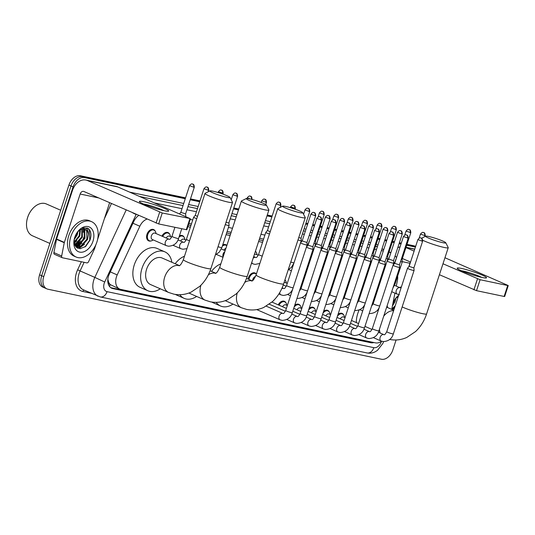 <?xml version="1.0" encoding="UTF-8"?>
<svg xmlns="http://www.w3.org/2000/svg" width="535" height="535" viewBox="0 0 535 535"><rect width="100%" height="100%" fill="white"/><g stroke="black" fill="none" stroke-linecap="round" stroke-linejoin="round"><path stroke-width="0.8" d="M161.924 236.136A6.173 4.213 -66.4 0 1 168.064 232.585A6.173 4.213 -66.4 0 1 169.709 234.283M179.426 235.861A6.173 4.213 -66.4 0 1 182.495 235.614A6.173 4.213 -66.4 0 1 184.14 237.313M222.727 244.95A6.173 4.213 -66.4 0 1 225.797 244.702A6.173 4.213 -66.4 0 1 226.853 245.491M255.422 251.249A6.173 4.213 -66.4 0 1 256.305 252.46M151.037 240.924A6.173 4.213 -66.4 0 1 148.676 240.87A6.173 4.213 -66.4 0 1 146.985 234.337A6.173 4.213 -66.4 0 1 153.632 229.555A6.173 4.213 -66.4 0 1 155.27 231.254M248.14 279.103A6.173 4.213 -66.4 0 1 248.461 277.785A6.173 4.213 -66.4 0 1 255.108 273.004A6.173 4.213 -66.4 0 1 256.379 274.067M284.968 279.778A6.173 4.213 -66.4 0 1 285.616 280.761M278.274 304.856A6.173 4.213 -66.4 0 1 284.413 301.305A6.173 4.213 -66.4 0 1 286.058 303.004M294.731 305.284A6.173 4.213 -66.4 0 1 298.844 304.341A6.173 4.213 -66.4 0 1 300.489 306.033M309.163 308.314A6.173 4.213 -66.4 0 1 313.283 307.371A6.173 4.213 -66.4 0 1 314.921 309.063M323.595 311.343A6.173 4.213 -66.4 0 1 327.714 310.4A6.173 4.213 -66.4 0 1 329.353 312.092M338.026 314.373A6.173 4.213 -66.4 0 1 342.146 313.43A6.173 4.213 -66.4 0 1 343.791 315.128M146.958 219.109A11.576 7.898 113.6 0 0 139.842 226.245L117.205 274.91A11.576 7.898 113.6 0 0 116.469 276.789A11.576 7.898 113.6 0 0 119.639 289.034A11.576 7.898 113.6 0 0 120.703 289.375L375.49 342.868A11.576 7.898 113.6 0 0 381.569 341.203M107.856 279.21L108.572 281.905A3.859 2.635 113.6 0 0 110.243 284.633A11.576 8.386 101.9 0 1 109.508 286.472M110.243 284.633L110.377 284.66A11.576 7.898 -66.4 0 1 108.572 281.905M263.08 240.676L259.147 239.854M230.652 233.869L226.626 233.026M190.915 225.529L188.387 224.994M110.377 284.66L119.639 289.034M262.538 242.335L258.606 241.512M230.11 235.527L226.078 234.684M190.373 227.188L187.845 226.653M396.295 286.125L397.431 280.32A11.576 7.898 113.6 0 0 397.625 276.093M391.74 309.39L394.93 293.106M138.699 215.491A11.576 7.898 113.6 0 0 133.743 221.523L109.294 274.101A11.576 7.898 113.6 0 0 108.558 275.973A11.576 7.898 113.6 0 0 111.728 288.225A11.576 7.898 113.6 0 0 112.791 288.566L370.715 342.714A11.576 7.898 113.6 0 0 373.891 342.534M83.393 228.987A15.435 10.526 -66.4 0 1 83.279 232.33A15.435 10.526 -66.4 0 0 83.393 228.987M80.136 244.869A15.435 10.526 -66.4 0 1 78.177 246.789A15.435 10.526 -66.4 0 0 80.136 244.869M77.883 247.03A15.435 10.526 -66.4 0 1 76.92 247.732A15.435 10.526 -66.4 0 0 77.883 247.03M396.087 339.992L392.837 349.937A11.576 7.898 -66.4 0 1 381.442 359.239L47.969 289.228A11.576 7.898 -66.4 0 1 46.906 288.893A11.576 7.898 -66.4 0 1 43.73 276.642L73.068 186.875A11.576 7.898 -66.4 0 1 84.463 177.573L185.264 198.732M190.206 199.769L199.702 201.762M233.507 208.864L238.483 209.907M266.985 215.886L271.867 216.916M305.672 224.011L307.565 224.406M312.507 225.449L314.399 225.844M320.104 227.041L321.996 227.442M326.938 228.478L328.831 228.873M334.535 230.07L336.435 230.471M341.37 231.508L343.269 231.902M348.974 233.099L350.866 233.501M355.808 234.537L357.701 234.932M363.405 236.129L365.298 236.53M370.24 237.567L372.133 237.961M377.837 239.158L379.73 239.56M384.672 240.596L386.564 240.997M392.269 242.195L394.168 242.589M399.103 243.626L401.003 244.027M406.7 245.224L415.434 247.056M45.903 288.325A11.576 7.898 -66.4 0 1 44.833 287.984L42.767 287.081A11.576 7.898 -66.4 0 1 39.597 274.829L68.935 185.063L71.001 185.973A11.576 7.898 -66.4 0 1 82.397 176.664L185.411 198.291L82.397 176.664A11.576 7.898 -66.4 0 0 71.001 185.973L41.663 275.739L71.001 185.973L73.068 186.875M44.833 287.984A11.576 7.898 -66.4 0 1 41.663 275.739A11.576 7.898 -66.4 0 0 44.833 287.984L46.906 288.893M190.353 199.328L199.843 201.321L190.353 199.328M233.648 208.423L238.63 209.466L233.648 208.423M267.125 215.451L272.007 216.474L267.125 215.451M305.813 223.57L307.712 223.971L305.813 223.57M312.647 225.008L314.547 225.402L312.647 225.008M320.251 226.599L322.144 227L320.251 226.599M327.086 228.037L328.978 228.432L327.086 228.037M334.683 229.629L336.575 230.03L334.683 229.629M341.517 231.066L343.41 231.461L341.517 231.066M349.114 232.658L351.007 233.059L349.114 232.658M355.949 234.096L357.841 234.49L355.949 234.096M363.546 235.688L365.445 236.089L363.546 235.688M370.38 237.125L372.28 237.52L370.38 237.125M377.984 238.724L379.877 239.118L377.984 238.724M384.819 240.155L386.711 240.556L384.819 240.155M392.416 241.753L394.308 242.148L392.416 241.753M399.25 243.184L401.143 243.585L399.25 243.184M406.847 244.783L415.575 246.615L406.847 244.783M80.337 240.837A15.435 10.526 -66.4 0 1 76.485 245.558A15.435 10.526 -66.4 0 0 80.337 240.837M76.03 245.946A15.435 10.526 -66.4 0 1 75.689 246.22A15.435 10.526 -66.4 0 0 76.03 245.946M263.594 239.118L259.662 238.289M231.16 232.31L227.134 231.461M191.43 223.964L188.902 223.436M370.728 341.865A11.576 7.898 -66.4 0 1 368.642 341.805L110.738 287.663L112.791 288.566M76.532 247.424A15.435 10.526 113.6 0 0 77.234 246.902M77.408 246.762A15.435 10.526 113.6 0 0 79.16 245.144M80.564 243.485A15.435 10.526 113.6 0 0 83.935 237.005M79.855 241.419A18.524 12.633 -66.4 0 1 78.377 243.606A18.524 12.633 -66.4 0 0 79.855 241.419M68.935 185.063A11.576 7.898 -66.4 0 1 80.33 175.761L185.551 197.85M190.493 198.886L199.99 200.879M233.795 207.981L238.77 209.024M267.273 215.01L272.154 216.033M305.96 223.128L307.852 223.53M312.794 224.566L314.687 224.961M320.391 226.158L322.291 226.559M327.226 227.596L329.119 227.99M334.823 229.187L336.722 229.589M341.658 230.625L343.557 231.02M349.261 232.217L351.154 232.618M356.096 233.655L357.989 234.049M363.693 235.246L365.586 235.647M370.528 236.684L372.42 237.085M378.125 238.282L380.017 238.677M384.959 239.713L386.852 240.115M392.556 241.312L394.455 241.706M399.391 242.743L401.29 243.144M406.995 244.341L413.802 245.772A11.576 7.898 -66.4 0 1 414.866 246.107L415.635 246.448M164.372 210.77A15.435 1.592 -161.9 0 1 149.392 206.336A15.435 1.592 -161.9 0 1 139.501 201.795A15.435 1.592 -161.9 0 1 143.688 201.715A15.435 1.592 -161.9 0 1 161.088 207.058A15.435 1.592 -161.9 0 1 168.378 211.238A15.435 1.592 -161.9 0 1 164.372 210.77M163.877 210.67A12.352 1.271 18.1 0 0 145.199 204.31A12.352 1.271 18.1 0 0 143.474 203.995M95.919 244.609L94.568 248.748A1.933 1.317 113.6 0 1 94.441 249.063L88.589 261.648A1.933 1.317 113.6 0 1 86.81 262.886L62.455 257.776A1.933 1.317 113.6 0 1 62.274 257.716L54.516 254.319A1.933 1.317 -66.4 0 1 53.908 252.6L56.503 239.326A1.933 1.317 -66.4 0 1 56.59 239.005L72.399 190.634A15.435 11.175 101.9 0 1 85.914 180.054A15.435 11.175 101.9 0 1 87.513 180.569L162.252 212.99L158.674 223.938L83.935 191.517A3.859 2.795 -78.1 0 0 83.534 191.39A3.859 2.795 -78.1 0 0 80.156 194.031L64.347 242.402A1.933 1.317 113.6 0 0 64.26 242.723L61.665 255.998A1.933 1.317 113.6 0 0 62.274 257.716M85.914 180.054L116.135 186.401A15.435 11.175 101.9 0 1 117.733 186.916L189.878 218.494L162.252 212.99M190.406 218.822L186.829 229.769L158.674 223.938M109.601 202.752L97.591 239.493M49.862 243.418L32.421 235.781A17.367 11.844 -66.4 0 1 26.75 221.189L26.797 220.901A16.598 11.315 -66.4 0 1 27.666 217.297A16.598 11.315 -66.4 0 1 31.598 209.921L31.779 209.7A17.367 11.844 -66.4 0 1 46.351 203.962L60.702 210.248M26.75 221.189A17.367 11.844 -66.4 0 1 27.659 217.411A17.367 11.844 -66.4 0 1 31.779 209.7M76.639 244.421A17.367 11.844 -66.4 0 1 75.435 245.659M96.882 242.081A19.3 13.161 -66.4 0 1 76.117 257.021A19.3 13.161 -66.4 0 1 70.834 236.61A19.3 13.161 -66.4 0 1 91.599 221.664A19.3 13.161 -66.4 0 1 96.882 242.081M76.117 257.021L74.051 256.118A19.3 13.161 -66.4 0 1 68.761 235.701A19.3 13.161 -66.4 0 1 89.532 220.761L91.599 221.664M74.151 239.693L75.408 246.127L80.036 248.762L85.754 246.381L89.94 240.275C91.632 235.226 91.171 231.394 88.556 228.773L87.379 228.071L82.417 228.137C86.349 227.248 88.322 229.281 88.342 234.243A9.65 6.58 -66.4 0 0 85.145 229.375A9.65 6.58 -66.4 0 0 80.036 229.923L77.501 232.016M74.739 237.426A13.509 9.215 -66.4 0 1 77.943 231.428A13.509 9.215 -66.4 0 1 90.201 227.469A13.509 9.215 -66.4 0 1 92.976 241.258A13.509 9.215 -66.4 0 1 80.752 252.252A13.509 9.215 -66.4 0 1 74.031 240.369A13.509 9.215 -66.4 0 1 74.739 237.426M75.121 245.652L78.036 245.083L84.309 238.055L84.062 229.662L83.52 228.993M75.261 245.893L78.685 245.364L84.951 238.342L84.711 229.943L83.908 229.027M74.539 244.274L75.455 243.953L81.721 236.925L81.848 229.174M74.679 244.682L76.097 244.234L82.37 237.206L82.29 229.074M74.118 242.161L79.133 235.795L79.869 230.017M74.191 242.776L79.782 236.075L80.404 229.722M74.459 238.363L76.552 234.658L77.167 232.484M74.144 239.727L77.194 234.945L77.996 231.488M75.435 246.174L76.451 246.635L81.273 246.501L87.539 239.473L88.342 234.243M76.13 246.481L80.624 246.214L86.891 239.185L86.65 230.792L84.985 229.308M75.275 245.919L76.451 246.635M74.258 243.151L76.793 240.797M74.98 245.371L79.381 241.927M76.117 247.03L76.866 246.796M77.06 246.722L81.962 243.064M77.97 248.327L79.962 247.718L84.55 244.194M74.867 245.13L76.966 243.806M75.95 246.849L76.518 246.662M76.612 246.628L79.554 244.936M77.662 248.18L82.136 246.067M84.971 247.003L89.76 240.121L89.372 229.869L87.238 228.01M227.067 197.388A10.613 1.097 18.1 0 0 230.023 197.448A10.613 1.097 18.1 0 0 223.51 194.345A10.613 1.097 18.1 0 0 212.843 191.162A10.613 1.097 18.1 0 0 209.954 190.888A10.613 1.097 18.1 0 0 215.445 193.844A10.613 1.097 18.1 0 0 227.067 197.388M230.023 197.448L232.491 202.25A14.472 1.491 -161.9 0 1 232.518 202.417A14.472 1.491 -161.9 0 1 228.458 202.17A14.472 1.491 -161.9 0 1 213.258 197.582A14.472 1.491 -161.9 0 1 205.005 193.429A14.472 1.491 -161.9 0 1 205.126 193.302L209.954 190.888M179.439 265.601L162.158 258.037A14.472 9.871 113.6 0 0 146.59 269.245A14.472 9.871 113.6 0 0 150.556 284.553L168.652 292.478L173.882 294.15C179.773 295.32 185.505 294.651 191.062 292.15L199.802 286.299C204.892 281.51 208.59 275.612 210.884 268.61L232.518 202.417M160.253 288.8A21.226 14.478 -66.4 0 1 147.847 290.739A21.226 14.478 -66.4 0 1 142.029 268.289A21.226 14.478 -66.4 0 1 164.874 251.851A21.226 14.478 -66.4 0 1 171.862 262.284M147.847 290.739L140.09 287.342A21.226 14.478 -66.4 0 1 134.272 264.892A21.226 14.478 -66.4 0 1 157.116 248.454L164.874 251.851M263.434 205.025A10.613 1.097 18.1 0 0 266.397 205.086A10.613 1.097 18.1 0 0 259.876 201.983A10.613 1.097 18.1 0 0 249.216 198.799A10.613 1.097 18.1 0 0 246.327 198.525A10.613 1.097 18.1 0 0 251.811 201.481A10.613 1.097 18.1 0 0 263.434 205.025M266.397 205.086L268.864 209.887A14.472 1.491 -161.9 0 1 268.891 210.054A14.472 1.491 -161.9 0 1 264.832 209.807A14.472 1.491 -161.9 0 1 249.631 205.219A14.472 1.491 -161.9 0 1 241.379 201.06A14.472 1.491 -161.9 0 1 241.499 200.939L246.327 198.525M196.626 296.437A21.226 14.478 -66.4 0 1 184.214 298.376A21.226 14.478 -66.4 0 1 179.82 294.718M184.214 298.376L176.456 294.979A21.226 14.478 -66.4 0 1 175.366 294.424M175.186 263.735A21.226 14.478 -66.4 0 1 184.481 256.218M299.807 212.656A10.613 1.097 18.1 0 0 302.763 212.716A10.613 1.097 18.1 0 0 296.243 209.62A10.613 1.097 18.1 0 0 285.583 206.43A10.613 1.097 18.1 0 0 282.694 206.156A10.613 1.097 18.1 0 0 288.184 209.118A10.613 1.097 18.1 0 0 299.807 212.656M302.763 212.716L305.231 217.518A14.472 1.491 -161.9 0 1 305.258 217.691A14.472 1.491 -161.9 0 1 301.198 217.437A14.472 1.491 -161.9 0 1 285.998 212.856A14.472 1.491 -161.9 0 1 277.745 208.697A14.472 1.491 -161.9 0 1 277.866 208.576L282.694 206.156M232.992 304.074A21.226 14.478 -66.4 0 1 220.58 306.013A21.226 14.478 -66.4 0 1 216.187 302.355M220.58 306.013L212.823 302.616A21.226 14.478 -66.4 0 1 211.74 302.054M211.552 271.372A21.226 14.478 -66.4 0 1 220.855 263.849M442.779 242.676A10.613 1.097 18.1 0 0 445.742 242.736A10.613 1.097 18.1 0 0 439.222 239.633A10.613 1.097 18.1 0 0 428.562 236.45A10.613 1.097 18.1 0 0 425.673 236.176A10.613 1.097 18.1 0 0 431.163 239.132A10.613 1.097 18.1 0 0 442.779 242.676M445.742 242.736L448.21 247.538A14.472 1.491 -161.9 0 1 448.236 247.705A14.472 1.491 -161.9 0 1 444.177 247.458A14.472 1.491 -161.9 0 1 422.764 240.248M356.317 322.585A21.226 14.478 -66.4 0 1 357.748 313.577A21.226 14.478 -66.4 0 1 359.152 310.019M373.437 302.91A14.472 9.871 113.6 0 0 372.554 303.131M374.747 296.41A21.226 14.478 -66.4 0 1 375.59 296.316M387.166 305.599A21.226 14.478 -66.4 0 1 387.581 307.572M359.299 296.49A21.226 14.478 -66.4 0 1 360.363 295.721M316.84 218.38C319.208 215.431 319.769 217.07 319.743 216.702A2.508 1.819 -78.1 0 1 319.997 216.789A2.508 1.819 101.9 0 1 320.906 219.892L316.84 218.38L308.086 245.164L306.461 247.036A3.471 0.361 18.1 0 0 306.455 247.05A3.471 0.361 18.1 0 0 307.411 247.638A3.471 0.361 18.1 0 0 312.079 249.149A3.471 0.361 18.1 0 0 313.055 249.21A3.471 0.361 18.1 0 0 313.055 249.196L292.317 312.667C290.953 317.462 287.589 320.037 282.219 320.385L280.066 319.803A3.471 2.367 -66.4 0 1 279.109 316.132A3.471 2.367 -66.4 0 1 282.38 313.316A3.471 2.367 -66.4 0 1 282.848 313.436L283.022 313.49C283.557 313.838 284.453 312.848 285.71 310.507A3.471 0.361 18.1 0 0 287.696 311.504A3.471 0.361 18.1 0 0 291.341 312.607A3.471 0.361 18.1 0 0 291.481 312.634A3.471 0.361 18.1 0 0 292.317 312.667M308.086 245.164L312.855 246.709L313.055 249.196M322.518 248.186L320.893 250.066A3.471 0.361 18.1 0 0 320.886 250.086A3.471 0.361 18.1 0 0 321.843 250.668A3.471 0.361 18.1 0 0 326.517 252.179A3.471 0.361 18.1 0 0 327.487 252.239A3.471 0.361 18.1 0 0 327.494 252.226L327.286 249.738L322.525 248.18M345.704 224.439C348.078 221.497 348.639 223.128 348.606 222.761A2.508 1.819 -78.1 0 1 348.867 222.848A2.508 1.819 101.9 0 1 349.77 225.957L345.704 224.439L336.95 251.223L335.325 253.102A3.471 0.361 18.1 0 0 335.318 253.115A3.471 0.361 18.1 0 0 336.274 253.697A3.471 0.361 18.1 0 0 340.949 255.208A3.471 0.361 18.1 0 0 341.925 255.269A3.471 0.361 18.1 0 0 341.925 255.255L321.181 318.726C319.823 323.521 316.452 326.096 311.089 326.45L308.929 325.862A3.471 2.367 -66.4 0 1 307.979 322.19A3.471 2.367 -66.4 0 1 311.25 319.375A3.471 2.367 -66.4 0 1 311.718 319.502L311.892 319.549C312.42 319.897 313.316 318.907 314.58 316.566A3.471 0.361 18.1 0 0 316.56 317.569A3.471 0.361 18.1 0 0 320.211 318.666A3.471 0.361 18.1 0 0 320.351 318.693A3.471 0.361 18.1 0 0 321.181 318.726M336.95 251.223L341.725 252.767M355.38 258.238A3.471 0.361 18.1 0 0 356.357 258.298A3.471 0.361 18.1 0 0 356.357 258.285L356.156 255.804L351.388 254.252L349.763 256.131A3.471 0.361 18.1 0 0 349.75 256.145A3.471 0.361 18.1 0 0 350.713 256.726A3.471 0.361 18.1 0 0 355.38 258.238M282.56 306.736A3.471 2.367 -66.4 0 1 285.917 304.917L287.335 305.538M279.036 305.191A5.791 3.946 -66.4 0 1 284.774 301.887A5.791 3.946 -66.4 0 1 286.646 304.509L286.8 305.304M369.812 261.274A3.471 0.361 18.1 0 0 370.788 261.334A3.471 0.361 18.1 0 0 370.788 261.314L370.588 258.833L365.82 257.281L364.195 259.161A3.471 0.361 18.1 0 0 364.188 259.174A3.471 0.361 18.1 0 0 365.144 259.763A3.471 0.361 18.1 0 0 369.812 261.274M365.826 257.275L374.574 230.498L379.342 232.056L370.588 258.84M296.992 309.765A3.471 2.367 -66.4 0 1 300.349 307.946L301.773 308.568M294.123 307.137A5.791 3.946 -66.4 0 1 299.212 304.917A5.791 3.946 -66.4 0 1 301.078 307.538L301.232 308.334M389.005 233.527C391.379 230.585 391.934 232.223 391.908 231.856A2.508 1.819 -78.1 0 1 392.168 231.936A2.508 1.819 101.9 0 1 393.071 235.046L389.005 233.527L380.251 260.311L378.626 262.19A3.471 0.361 18.1 0 0 378.619 262.203A3.471 0.361 18.1 0 0 379.576 262.792A3.471 0.361 18.1 0 0 384.25 264.303A3.471 0.361 18.1 0 0 385.22 264.364A3.471 0.361 18.1 0 0 385.227 264.343L364.482 327.815C363.118 332.609 359.754 335.184 354.384 335.539L352.231 334.957A3.471 2.367 -66.4 0 1 351.281 331.279A3.471 2.367 -66.4 0 1 354.544 328.463A3.471 2.367 -66.4 0 1 355.019 328.59L355.186 328.637C355.721 328.992 356.618 327.995 357.882 325.661A3.471 0.361 18.1 0 0 359.861 326.658A3.471 0.361 18.1 0 0 363.506 327.754A3.471 0.361 18.1 0 0 363.653 327.788A3.471 0.361 18.1 0 0 364.482 327.815M380.251 260.311L385.019 261.862M311.423 312.794A3.471 2.367 -66.4 0 1 314.781 310.975L316.205 311.597M308.555 310.166A5.791 3.946 -66.4 0 1 313.644 307.946A5.791 3.946 -66.4 0 1 315.51 310.567L315.67 311.363M398.682 267.333A3.471 0.361 18.1 0 0 399.658 267.393A3.471 0.361 18.1 0 0 399.658 267.373L399.458 264.892L394.683 263.34L393.058 265.22A3.471 0.361 18.1 0 0 393.051 265.233A3.471 0.361 18.1 0 0 394.007 265.821A3.471 0.361 18.1 0 0 398.682 267.333M394.69 263.334L403.437 236.557L408.212 238.115L399.451 264.905M325.855 315.824A3.471 2.367 -66.4 0 1 329.219 314.005L330.637 314.627M322.993 313.196A5.791 3.946 -66.4 0 1 328.075 310.975A5.791 3.946 -66.4 0 1 329.941 313.597L330.102 314.393M417.875 239.586C420.242 236.644 420.804 238.282 420.771 237.914A2.508 1.819 -78.1 0 1 421.032 237.995A2.508 1.819 101.9 0 1 421.934 241.104L417.875 239.586L409.121 266.376L407.496 268.249A3.471 0.361 18.1 0 0 407.483 268.262A3.471 0.361 18.1 0 0 408.446 268.851A3.471 0.361 18.1 0 0 413.114 270.362A3.471 0.361 18.1 0 0 414.09 270.422A3.471 0.361 18.1 0 0 414.09 270.402L393.345 333.88C391.988 338.668 388.624 341.243 383.254 341.597L381.094 341.016A3.471 2.367 -66.4 0 1 380.144 337.338A3.471 2.367 -66.4 0 1 383.414 334.522A3.471 2.367 -66.4 0 1 383.883 334.649L384.056 334.696C384.591 335.05 385.488 334.054 386.745 331.72A3.471 0.361 18.1 0 0 388.724 332.716A3.471 0.361 18.1 0 0 392.376 333.82A3.471 0.361 18.1 0 0 392.516 333.847A3.471 0.361 18.1 0 0 393.345 333.88M409.121 266.376L413.889 267.921L414.09 270.402M340.287 318.853A3.471 2.367 -66.4 0 1 343.651 317.034L345.068 317.656M337.424 316.225A5.791 3.946 -66.4 0 1 342.507 314.012A5.791 3.946 -66.4 0 1 344.38 316.626L344.533 317.422M252.64 280.534A3.471 2.367 -66.4 0 1 252.868 279.303A3.471 2.367 -66.4 0 1 255.476 276.528M310.922 214.14C313.289 211.198 313.851 212.836 313.824 212.469A2.508 1.819 -78.1 0 1 314.078 212.549A2.508 1.819 101.9 0 1 314.988 215.659L310.922 214.14L302.168 240.924L300.543 242.803A3.471 0.361 18.1 0 0 300.536 242.816A3.471 0.361 18.1 0 0 301.493 243.405A3.471 0.361 18.1 0 0 305.044 244.635A3.471 0.361 18.1 0 0 307.137 244.976A3.471 0.361 18.1 0 0 307.137 244.956L285.71 310.507M248.915 279.444A5.791 3.946 -66.4 0 1 249.236 278.073A5.791 3.946 -66.4 0 1 255.469 273.586A5.791 3.946 -66.4 0 1 256.339 274.194M302.168 240.924L306.936 242.475L307.137 244.956M299.353 291.134L301.004 288.579L314.968 245.846A3.471 0.361 18.1 0 0 314.968 245.846A3.471 0.361 18.1 0 0 315.924 246.434A3.471 0.361 18.1 0 0 319.475 247.665A3.471 0.361 18.1 0 0 321.568 248.006A3.471 0.361 18.1 0 0 321.575 247.993L300.148 313.537A3.471 0.361 18.1 0 0 302.128 314.533A3.471 0.361 18.1 0 0 305.773 315.637A3.471 0.361 18.1 0 0 305.92 315.663A3.471 0.361 18.1 0 0 306.749 315.697L327.487 252.239M316.606 243.947L321.368 245.505L321.575 247.993M329.406 248.862A3.471 0.361 18.1 0 0 329.399 248.875A3.471 0.361 18.1 0 0 330.356 249.464A3.471 0.361 18.1 0 0 333.907 250.694A3.471 0.361 18.1 0 0 336.007 251.035A3.471 0.361 18.1 0 0 336.007 251.022L335.806 248.534L331.038 246.976L329.406 248.862L315.436 291.608A3.471 0.361 18.1 0 0 316.392 292.19A3.471 0.361 18.1 0 0 321.207 293.735A3.471 0.361 18.1 0 0 322.03 293.782M284.011 282.687A3.471 2.367 -66.4 0 1 285.476 282.674L287.255 283.45M284.901 279.979A5.791 3.946 -66.4 0 1 286.198 282.266L286.359 283.062M354.223 223.235C356.591 220.286 357.153 221.925 357.119 221.557A2.508 1.819 -78.1 0 1 357.38 221.644A2.508 1.819 101.9 0 1 358.283 224.747L354.223 223.235L345.47 250.019L343.844 251.891A3.471 0.361 18.1 0 0 343.831 251.905A3.471 0.361 18.1 0 0 344.787 252.493A3.471 0.361 18.1 0 0 348.345 253.724A3.471 0.361 18.1 0 0 350.438 254.065A3.471 0.361 18.1 0 0 350.438 254.051L329.012 319.596A3.471 0.361 18.1 0 0 330.991 320.599A3.471 0.361 18.1 0 0 334.642 321.695A3.471 0.361 18.1 0 0 334.783 321.729A3.471 0.361 18.1 0 0 335.612 321.756L356.357 258.298M345.47 250.019L350.238 251.564M342.654 300.222L344.299 297.667L358.269 254.934A3.471 0.361 18.1 0 0 358.269 254.934A3.471 0.361 18.1 0 0 359.226 255.523A3.471 0.361 18.1 0 0 362.777 256.753A3.471 0.361 18.1 0 0 364.87 257.094A3.471 0.361 18.1 0 0 364.87 257.081L364.669 254.593L359.901 253.048L358.276 254.921L358.985 252.747A3.471 0.361 18.1 0 0 358.992 252.734L358.784 250.253L357.989 250.199M359.908 253.035L368.655 226.265L373.423 227.823L364.669 254.607M383.087 229.294C385.461 226.352 386.016 227.984 385.989 227.616A2.508 1.819 -78.1 0 1 386.25 227.703A2.508 1.819 101.9 0 1 387.153 230.806L383.087 229.294L374.333 256.078L372.708 257.95A3.471 0.361 18.1 0 0 372.701 257.97A3.471 0.361 18.1 0 0 373.657 258.552A3.471 0.361 18.1 0 0 377.208 259.789A3.471 0.361 18.1 0 0 379.302 260.124A3.471 0.361 18.1 0 0 379.308 260.11L378.633 262.183M374.333 256.078L379.101 257.623L379.308 260.11M397.518 232.324C399.892 229.381 400.454 231.013 400.421 230.645A2.508 1.819 -78.1 0 1 400.682 230.732A2.508 1.819 101.9 0 1 401.584 233.842L397.518 232.324L388.764 259.107L387.139 260.986A3.471 0.361 18.1 0 0 387.133 261A3.471 0.361 18.1 0 0 388.089 261.582A3.471 0.361 18.1 0 0 391.64 262.819A3.471 0.361 18.1 0 0 393.74 263.153A3.471 0.361 18.1 0 0 393.74 263.14L372.313 328.691A3.471 0.361 18.1 0 0 374.293 329.687A3.471 0.361 18.1 0 0 377.937 330.784A3.471 0.361 18.1 0 0 378.084 330.817A3.471 0.361 18.1 0 0 378.914 330.851L399.658 267.393M388.764 259.107L393.539 260.652L393.74 263.14M166.311 245.639L152.348 239.526A3.471 2.367 -66.4 0 1 151.398 235.855A3.471 2.367 -66.4 0 1 155.13 233.16L169.093 239.272A3.471 2.367 -66.4 0 0 168.625 239.145A3.471 2.367 -66.4 0 0 165.355 241.967A3.471 2.367 -66.4 0 0 166.311 245.639L168.465 246.22C173.835 245.866 177.199 243.298 178.563 238.503L181.739 228.779M153.231 239.914L152.542 240.335A5.791 3.946 -66.4 0 1 149.352 240.743A5.791 3.946 -66.4 0 1 147.76 234.618A5.791 3.946 -66.4 0 1 153.993 230.137A5.791 3.946 -66.4 0 1 155.859 232.752L156.019 233.548M189.537 185.665C191.904 182.723 192.466 184.361 192.439 183.993A2.508 1.819 -78.1 0 1 192.694 184.073A2.508 1.819 101.9 0 1 193.603 187.183L189.537 185.665L180.817 212.341L185.591 213.886L185.792 216.374A3.471 0.361 18.1 0 0 185.792 216.374A3.471 0.361 18.1 0 1 185.016 216.367M203.969 188.695C206.343 185.752 206.898 187.39 206.871 187.023A2.508 1.819 -78.1 0 1 207.132 187.103A2.508 1.819 101.9 0 1 208.035 190.213L203.969 188.695L195.248 215.371L193.63 217.25A3.471 0.361 18.1 0 0 193.616 217.263A3.471 0.361 18.1 0 0 194.573 217.845A3.471 0.361 18.1 0 0 196.76 218.661M195.248 215.371L197.502 216.381M166.204 238.008A3.471 2.367 -66.4 0 1 169.568 236.189L171.655 237.105M162.687 236.47A5.791 3.946 -66.4 0 1 168.425 233.166A5.791 3.946 -66.4 0 1 170.29 235.788L170.451 236.577M180.643 241.038A3.471 2.367 -66.4 0 1 184 239.225L186.093 240.135M179.038 237.052A5.791 3.946 -66.4 0 1 182.856 236.196A5.791 3.946 -66.4 0 1 184.729 238.817L184.883 239.606M226.017 222.319L228.886 222.981L229.087 225.462A3.471 0.361 18.1 0 0 229.087 225.462A3.471 0.361 18.1 0 1 225.268 224.606M223.938 250.133A3.471 2.367 -66.4 0 1 225.937 248.293M222.333 246.14A5.791 3.946 -66.4 0 1 226.158 245.284A5.791 3.946 -66.4 0 1 226.793 245.672M276.134 203.848C278.508 200.899 279.069 202.538 279.036 202.17A2.508 1.819 -78.1 0 1 279.297 202.257A2.508 1.819 101.9 0 1 280.2 205.36L276.134 203.848L267.42 230.525L265.795 232.397A3.471 0.361 18.1 0 0 265.788 232.411A3.471 0.361 18.1 0 0 266.744 232.999A3.471 0.361 18.1 0 0 269.479 233.989M267.42 230.525L270.228 231.708M254.346 254.56A3.471 2.367 -66.4 0 1 256.165 254.372L258.258 255.289M255.342 251.51A5.791 3.946 -66.4 0 1 256.894 253.964L257.047 254.76M298.737 237.654L301.051 238.142L309.772 211.465C309.511 207.526 308.04 208.657 308.354 208.369L307.899 208.229A2.508 1.819 -78.1 0 1 308.16 208.316A2.508 1.819 101.9 0 1 309.07 211.425L309.772 211.465M297.988 239.941A3.471 0.361 18.1 0 0 301.252 240.63A3.471 0.361 18.1 0 0 301.258 240.616L301.058 238.135M307.772 245.525L309.083 241.499A3.471 0.361 18.1 0 0 309.083 241.499A3.471 0.361 18.1 0 0 309.23 241.673M314.687 241.104L315.489 241.158L315.69 243.646A3.471 0.361 18.1 0 0 315.69 243.646A3.471 0.361 18.1 0 1 313.938 243.412M323.835 244.154L323.528 244.515A3.471 0.361 18.1 0 0 323.514 244.528A3.471 0.361 18.1 0 0 323.662 244.702M329.125 244.141L329.921 244.187L330.122 246.675A3.471 0.361 18.1 0 1 330.122 246.688A3.471 0.361 18.1 0 1 328.37 246.441M338.274 247.183L337.959 247.551A3.471 0.361 18.1 0 0 337.953 247.565A3.471 0.361 18.1 0 0 338.093 247.732M343.557 247.17L344.353 247.217M342.801 249.477A3.471 0.361 18.1 0 0 344.553 249.718A3.471 0.361 18.1 0 0 344.553 249.705L343.844 251.891M351.067 254.613L352.384 250.594A3.471 0.361 18.1 0 0 352.384 250.594A3.471 0.361 18.1 0 0 352.525 250.761M357.233 252.507A3.471 0.361 18.1 0 0 358.985 252.747M365.499 257.649L366.816 253.623A3.471 0.361 18.1 0 0 366.816 253.623A3.471 0.361 18.1 0 0 366.963 253.791M372.42 253.229L373.223 253.282L373.423 255.763A3.471 0.361 18.1 0 1 373.423 255.784A3.471 0.361 18.1 0 1 371.671 255.536M381.569 256.278L381.261 256.639A3.471 0.361 18.1 0 0 381.248 256.653A3.471 0.361 18.1 0 0 381.395 256.82M386.858 256.258L387.654 256.312M386.103 258.565A3.471 0.361 18.1 0 0 387.855 258.813A3.471 0.361 18.1 0 0 387.855 258.793L387.146 260.98M394.369 263.708L395.686 259.682A3.471 0.361 18.1 0 0 395.686 259.682A3.471 0.361 18.1 0 0 395.826 259.849M401.29 259.288L402.086 259.341L402.287 261.822A3.471 0.361 18.1 0 1 402.287 261.842A3.471 0.361 18.1 0 1 400.534 261.595M410.439 262.337L410.124 262.698A3.471 0.361 18.1 0 0 410.118 262.712A3.471 0.361 18.1 0 0 410.258 262.879M482.216 277.498A15.435 1.592 -161.9 0 1 467.236 273.064A15.435 1.592 -161.9 0 1 457.345 268.523A15.435 1.592 -161.9 0 1 461.524 268.443A15.435 1.592 -161.9 0 1 478.932 273.786A15.435 1.592 -161.9 0 1 486.215 277.959A15.435 1.592 -161.9 0 1 482.216 277.498M481.714 277.397A12.352 1.271 18.1 0 0 463.042 271.038A12.352 1.271 18.1 0 0 461.31 270.723M397.772 247.705A15.435 11.175 101.9 0 1 400.08 246.842M405.945 247.551L414.103 251.122M442.987 263.768L480.096 279.718L476.518 290.665L439.409 274.716M507.708 285.516L508.25 285.55L504.672 296.497L504.13 296.464L507.708 285.516L480.096 279.718M508.25 285.55L444.953 257.743M504.13 296.464L476.518 290.665M410.526 262.07L402.367 258.499M395.345 298.744L397.88 296.651A9.65 6.58 -66.4 0 1 398.281 296.437M392.984 303.037A13.509 9.215 -66.4 0 1 395.786 298.155A13.509 9.215 -66.4 0 1 398.628 295.353M397.813 297.855L397.712 296.744M392.683 304.589L395.011 299.212M392.402 306.02L395.037 301.673L395.84 298.216M391.961 308.889L395.225 305.786M392.035 309.504L394.663 307.498M399.451 287.502A19.3 13.161 -66.4 0 1 401.377 286.947M392.376 309.671L394.636 307.525M110.317 271.9L117.205 274.91M132.954 223.229L139.842 226.245M136.164 214.381A7.717 5.263 113.6 0 0 136.111 214.508L104.72 282.005A7.717 5.263 113.6 0 0 104.225 283.256A7.717 5.263 113.6 0 0 107.053 291.649L373.831 347.656A7.717 5.263 113.6 0 0 381.428 341.45A7.717 5.263 113.6 0 0 381.488 341.263M98.072 296.229A15.435 10.526 -66.4 0 1 93.846 279.899A15.435 10.526 -66.4 0 1 94.829 277.397L80.09 270.944A15.435 10.526 113.6 0 0 79.106 273.445A15.435 10.526 113.6 0 0 83.333 289.776L100.292 296.938A7.717 5.591 -78.1 0 0 107.053 291.649M91.284 293.254L82.865 291.488A1.933 1.398 101.9 0 1 84.202 290.151M82.865 291.488A17.367 11.844 -66.4 0 1 76.512 272.609A17.367 11.844 -66.4 0 1 77.622 269.794L81.36 261.742M129.637 192.125L183.712 203.474M188.654 204.517L198.151 206.51M231.956 213.605L236.931 214.649M265.434 220.634L270.315 221.657M304.121 228.753L306.013 229.154M310.955 230.19L312.848 230.585M318.552 231.782L320.452 232.183M325.387 233.22L327.286 233.614M332.984 234.818L334.883 235.213M339.819 236.249L341.718 236.651M347.422 237.848L349.315 238.242M354.257 239.279L356.149 239.68M361.854 240.877L363.746 241.272M368.689 242.308L370.581 242.709M376.212 244.141A17.367 11.844 -66.4 0 1 377.884 245.224M84.463 177.573L80.33 175.761M43.73 276.642L39.597 274.829M104.72 282.005L94.829 277.397L126.173 210.008M111.434 203.554L104.392 218.695M84.102 262.317L80.09 270.944L77.622 269.794M389.005 252.179L389.747 252.333L389.052 252.032M383.722 249.698L381.95 248.922M377.335 246.896L375.563 246.12M390.771 252.968A7.717 5.591 -78.1 0 0 389.747 252.333A15.435 10.526 -66.4 0 1 390.871 252.667L389.106 251.885M377.382 246.749L376.433 246.334A15.435 10.526 113.6 0 0 375.59 246.026M154.227 202.885L182 208.717M186.942 209.76L196.432 211.753M230.244 218.848L235.219 219.892M263.722 225.877L268.603 226.9M302.409 233.996L304.301 234.397M309.243 235.433L311.136 235.828M316.84 237.025L318.733 237.426M323.675 238.463L325.568 238.857M331.272 240.061L333.171 240.456M338.107 241.492L340.006 241.894M345.704 243.091L347.603 243.485M352.538 244.522L354.438 244.923M360.142 246.12L362.034 246.515M366.977 247.551L368.869 247.952M374.574 249.149L376.466 249.544M381.408 250.581L383.301 250.982M369.899 244.809L368 244.408M363.064 243.371L361.165 242.977M355.461 241.78L353.568 241.379M348.626 240.342L346.733 239.947M341.029 238.75L339.136 238.349M334.194 237.313L332.302 236.918M326.597 235.721L324.705 235.32M319.763 234.283L317.87 233.882M312.166 232.685L310.267 232.29M305.331 231.254L303.432 230.852M269.627 223.757L264.745 222.734M236.249 216.749L231.267 215.705M197.462 208.61L187.966 206.617M183.03 205.58L139.488 196.439M394.562 263.1A7.717 5.263 113.6 0 0 393.673 262.344M380.372 259.341L379.221 259.1M365.94 256.312L364.79 256.071M351.502 253.282L350.358 253.042M337.07 250.253L335.926 250.012M322.638 247.224L321.488 246.983M308.207 244.194L307.057 243.953M264.905 235.099L260.973 234.276M232.478 228.291L228.445 227.449M192.74 219.952L190.213 219.424M136.111 214.508L132.76 212.89M383.595 341.584L382.899 343.396L377.456 350.371L375.262 351.756C372.627 353.093 369.899 353.495 367.07 352.946A7.717 5.591 -78.1 0 0 373.831 347.656M368.642 341.805L370.715 342.714M413.802 245.772L415.595 246.555M117.733 186.916L87.513 180.569M186.287 229.736L189.865 218.788M98.46 197.876L80.156 194.031M56.59 239.005L64.347 242.402M156.08 223.102L159.657 212.154M64.26 242.723L56.503 239.326M53.908 252.6L61.665 255.998M179.372 265.641A14.472 9.871 113.6 0 0 178.931 265.534A14.472 9.871 113.6 0 0 164.686 277.17A14.472 9.871 113.6 0 0 168.652 292.478M179.044 265.808C180.275 265.541 181.713 263.481 183.371 259.622A14.472 1.491 18.1 0 0 191.624 263.775A14.472 1.491 18.1 0 0 206.824 268.363A14.472 1.491 18.1 0 0 210.884 268.61M200.926 285.215A14.472 9.871 113.6 0 0 205.025 300.115L210.248 301.787C216.147 302.957 221.871 302.288 227.435 299.781L236.169 293.936C241.265 289.141 244.956 283.249 247.257 276.247L268.891 210.054M215.411 273.445C216.642 273.178 218.086 271.111 219.738 267.253A14.472 1.491 18.1 0 0 227.99 271.412A14.472 1.491 18.1 0 0 243.191 276A14.472 1.491 18.1 0 0 247.257 276.247M215.745 273.278A14.472 9.871 113.6 0 0 215.297 273.171A14.472 9.871 113.6 0 0 208.342 274.803M237.299 292.852A14.472 9.871 113.6 0 0 241.392 307.745L246.622 309.424C252.513 310.594 258.238 309.925 263.802 307.418L272.542 301.573C277.632 296.778 281.323 290.879 283.624 283.884L305.258 217.691M251.784 281.082C253.008 280.815 254.453 278.748 256.111 274.89A14.472 1.491 18.1 0 0 264.364 279.049A14.472 1.491 18.1 0 0 279.564 283.63A14.472 1.491 18.1 0 0 283.624 283.884M252.112 280.915A14.472 9.871 113.6 0 0 251.671 280.808A14.472 9.871 113.6 0 0 244.709 282.44M379.449 329.206A14.472 9.871 113.6 0 0 380.211 333.044M402.153 306.936A14.472 1.491 18.1 0 0 422.543 313.65A14.472 1.491 18.1 0 0 426.602 313.898L448.236 247.705M393.62 310.681A14.472 9.871 113.6 0 0 383.702 316.198M320.906 219.892L321.609 219.938L312.855 246.722M335.338 222.921A2.508 1.819 101.9 0 0 334.435 219.818A2.508 1.819 -78.1 0 0 334.174 219.731C334.201 220.099 333.646 218.467 331.272 221.41L336.04 222.968L327.286 249.751M306.749 315.697C305.385 320.492 302.021 323.066 296.651 323.421L294.497 322.832A3.471 2.367 -66.4 0 1 293.548 319.161A3.471 2.367 -66.4 0 1 296.811 316.346A3.471 2.367 -66.4 0 1 297.286 316.473L297.453 316.519C297.988 316.867 298.884 315.877 300.148 313.537M349.77 225.957L350.478 225.997L341.725 252.781L341.925 255.255M364.208 228.987A2.508 1.819 101.9 0 0 363.298 225.877A2.508 1.819 -78.1 0 0 363.038 225.797C363.071 226.158 362.509 224.526 360.142 227.469L364.91 229.027L356.156 255.81M335.612 321.756C334.255 326.551 330.891 329.125 325.521 329.48L323.361 328.891A3.471 2.367 -66.4 0 1 322.411 325.22A3.471 2.367 -66.4 0 1 325.681 322.404A3.471 2.367 -66.4 0 1 326.149 322.531L326.323 322.578C326.858 322.926 327.754 321.936 329.012 319.596M378.64 232.016A2.508 1.819 101.9 0 0 377.73 228.906A2.508 1.819 -78.1 0 0 377.476 228.826C377.503 229.194 376.941 227.556 374.574 230.498M350.05 324.785C348.686 329.58 345.322 332.155 339.952 332.509L337.799 331.921A3.471 2.367 -66.4 0 1 336.843 328.249A3.471 2.367 -66.4 0 1 340.113 325.434A3.471 2.367 -66.4 0 1 340.581 325.561L340.755 325.608C341.29 325.955 342.186 324.966 343.443 322.632A3.471 0.361 18.1 0 0 345.423 323.628A3.471 0.361 18.1 0 0 349.074 324.725A3.471 0.361 18.1 0 0 349.215 324.758A3.471 0.361 18.1 0 0 350.05 324.785L370.788 261.334M393.071 235.046L393.773 235.086L385.019 261.869L385.227 264.343M407.503 238.075A2.508 1.819 101.9 0 0 406.6 234.965A2.508 1.819 -78.1 0 0 406.339 234.885C406.373 235.253 405.811 233.614 403.437 236.557M378.914 330.851C377.556 335.639 374.186 338.214 368.822 338.568L366.662 337.986A3.471 2.367 -66.4 0 1 365.713 334.308A3.471 2.367 -66.4 0 1 368.983 331.493A3.471 2.367 -66.4 0 1 369.451 331.62L369.625 331.667C370.153 332.021 371.049 331.025 372.313 328.691M421.934 241.104L422.643 241.151L413.889 267.935M281.704 288.773A3.471 2.367 -66.4 0 1 283.236 288.352A3.471 2.367 -66.4 0 1 283.704 288.479L283.878 288.525C284.413 288.873 285.309 287.883 286.566 285.55A3.471 0.361 18.1 0 0 287.522 286.131A3.471 0.361 18.1 0 0 292.337 287.676A3.471 0.361 18.1 0 0 293.16 287.723M293.173 287.703C291.809 292.498 288.445 295.073 283.075 295.427L280.922 294.838A3.471 2.367 -66.4 0 1 279.731 292.558M314.988 215.659L315.69 215.705L306.936 242.489M329.42 218.688A2.508 1.819 101.9 0 0 328.517 215.578A2.508 1.819 -78.1 0 0 328.256 215.498C328.283 215.866 327.728 214.227 325.354 217.177L330.122 218.735L321.368 245.518M301.004 288.579A3.471 0.361 18.1 0 0 301.961 289.161A3.471 0.361 18.1 0 0 306.776 290.706A3.471 0.361 18.1 0 0 307.592 290.752C306.241 295.527 302.877 298.102 297.507 298.456L296.985 298.376M343.851 221.717A2.508 1.819 101.9 0 0 342.948 218.614A2.508 1.819 -78.1 0 0 342.688 218.527C342.721 218.895 342.159 217.257 339.785 220.206L344.56 221.764L335.799 248.548M328.222 297.192L329.868 294.638A3.471 0.361 18.1 0 0 330.824 295.226A3.471 0.361 18.1 0 0 335.639 296.764A3.471 0.361 18.1 0 0 336.462 296.811M358.283 224.747L358.992 224.794L350.238 251.577L350.438 254.051M372.721 227.776A2.508 1.819 101.9 0 0 371.812 224.673A2.508 1.819 -78.1 0 0 371.551 224.586C371.584 224.954 371.022 223.316 368.655 226.265M344.299 297.667A3.471 0.361 18.1 0 0 345.256 298.256A3.471 0.361 18.1 0 0 350.071 299.794A3.471 0.361 18.1 0 0 350.893 299.841C349.542 304.616 346.178 307.19 340.808 307.545L340.287 307.464M357.086 303.251L358.731 300.697A3.471 0.361 18.1 0 0 359.694 301.285A3.471 0.361 18.1 0 0 364.502 302.823A3.471 0.361 18.1 0 0 365.325 302.87M387.153 230.806L387.855 230.852L379.101 257.636M371.517 306.281L373.169 303.726A3.471 0.361 18.1 0 0 374.125 304.315A3.471 0.361 18.1 0 0 378.94 305.853A3.471 0.361 18.1 0 0 379.756 305.9M401.584 233.842L402.287 233.882L393.533 260.665M169.093 239.272L169.267 239.319C169.802 239.673 170.698 238.684 171.956 236.343A3.471 0.361 18.1 0 0 172.912 236.931A3.471 0.361 18.1 0 0 177.727 238.47A3.471 0.361 18.1 0 0 178.563 238.503M193.603 187.183L194.305 187.223L185.585 213.9M186.962 248.635L182.896 249.25L180.743 248.668A3.471 2.367 -66.4 0 1 179.793 244.997A3.471 2.367 -66.4 0 1 183.057 242.181A3.471 2.367 -66.4 0 1 183.532 242.308L183.699 242.355C184.234 242.703 185.13 241.713 186.394 239.372A3.471 0.361 18.1 0 0 187.35 239.961A3.471 0.361 18.1 0 0 189.53 240.777M208.035 190.213L208.737 190.253L208.255 191.737M222.466 193.242A2.508 1.819 101.9 0 0 221.564 190.132A2.508 1.819 -78.1 0 0 221.303 190.052C221.336 190.42 220.774 188.781 218.4 191.724L223.175 193.289L222.901 194.125M236.905 196.271A2.508 1.819 101.9 0 0 235.995 193.162A2.508 1.819 -78.1 0 0 235.734 193.082C235.768 193.449 235.206 191.811 232.839 194.76L237.607 196.318L228.886 222.988M218.039 246.715A3.471 0.361 18.1 0 0 221.029 247.558A3.471 0.361 18.1 0 0 221.858 247.591L219.27 252.166L215.378 254.874M251.336 199.301A2.508 1.819 101.9 0 0 250.427 196.198A2.508 1.819 -78.1 0 0 250.173 196.111C250.199 196.479 249.638 194.84 247.27 197.789L250.393 199.067M223.142 256.853A3.471 2.367 -66.4 0 1 223.088 254.085A3.471 2.367 -66.4 0 1 224.827 251.691M251.403 199.314L251.998 199.475M265.768 202.33A2.508 1.819 101.9 0 0 264.865 199.227A2.508 1.819 -78.1 0 0 264.604 199.14C264.631 199.508 264.076 197.87 261.702 200.819L266.47 202.377L265.761 204.551M253.155 258.184A3.471 2.367 -66.4 0 1 255.228 257.328A3.471 2.367 -66.4 0 1 255.697 257.455L255.87 257.502C256.399 257.857 257.295 256.86 258.559 254.526A3.471 0.361 18.1 0 0 259.515 255.108A3.471 0.361 18.1 0 0 262.25 256.104M259.856 263.427L255.068 264.404L252.908 263.822A3.471 2.367 -66.4 0 1 251.804 262.324M280.2 205.36L280.902 205.407L280.26 207.379M294.631 208.396A2.508 1.819 101.9 0 0 293.728 205.286A2.508 1.819 -78.1 0 0 293.468 205.199C293.501 205.567 292.939 203.935 290.572 206.878L295.34 208.436L295.086 209.198M307.899 208.229C307.933 208.596 307.371 206.965 305.003 209.907L309.07 211.425M290.759 262.05A3.471 0.361 18.1 0 0 293.193 262.712A3.471 0.361 18.1 0 0 294.016 262.759M323.501 214.455A2.508 1.819 101.9 0 0 322.598 211.345A2.508 1.819 -78.1 0 0 322.337 211.265C322.364 211.633 321.809 209.994 319.435 212.937L324.203 214.495L315.489 241.171M307.652 265.748A3.471 0.361 18.1 0 0 308.448 265.788M337.933 217.484A2.508 1.819 101.9 0 0 337.03 214.374A2.508 1.819 -78.1 0 0 336.769 214.294C336.803 214.662 336.241 213.024 333.867 215.966L338.635 217.524L329.921 244.201M322.083 268.777A3.471 0.361 18.1 0 0 322.879 268.817M352.364 220.514A2.508 1.819 101.9 0 0 351.462 217.404A2.508 1.819 -78.1 0 0 351.201 217.324C351.234 217.691 350.672 216.053 348.305 218.996L353.073 220.554L344.353 247.23L344.553 249.705M336.515 271.807A3.471 0.361 18.1 0 0 337.317 271.847M366.803 223.543A2.508 1.819 101.9 0 0 365.893 220.433A2.508 1.819 -78.1 0 0 365.632 220.353C365.666 220.721 365.104 219.083 362.737 222.025L367.505 223.59L358.784 250.26M350.953 274.836A3.471 0.361 18.1 0 0 351.749 274.883M381.234 226.572A2.508 1.819 101.9 0 0 380.325 223.463A2.508 1.819 -78.1 0 0 380.071 223.383C380.097 223.75 379.542 222.112 377.168 225.061L381.936 226.619L373.216 253.289M365.385 277.866A3.471 0.361 18.1 0 0 366.181 277.912M395.666 229.602A2.508 1.819 101.9 0 0 394.763 226.499A2.508 1.819 -78.1 0 0 394.502 226.412C394.529 226.78 393.974 225.141 391.6 228.091L396.368 229.649L387.654 256.318L387.855 258.793M379.817 280.895A3.471 0.361 18.1 0 0 380.612 280.942M410.098 232.631A2.508 1.819 101.9 0 0 409.195 229.528A2.508 1.819 -78.1 0 0 408.934 229.441C408.967 229.809 408.406 228.171 406.032 231.12L410.806 232.678L402.086 259.355M394.248 283.924A3.471 0.361 18.1 0 0 395.057 283.951L392.924 287.984M424.536 235.661A2.508 1.819 101.9 0 0 423.626 232.558A2.508 1.819 -78.1 0 0 423.366 232.471C423.399 232.839 422.837 231.2 420.47 234.149L425.238 235.708L424.971 236.53M399.398 294.705L397.237 294.123A3.471 2.367 -66.4 0 1 396.288 290.445A3.471 2.367 -66.4 0 1 399.558 287.629A3.471 2.367 -66.4 0 1 400.026 287.756L401.237 287.389M414.712 249.263L405.985 247.424M409.937 263.267L402.273 261.655M473.916 289.83L477.494 278.882M383.769 249.551L381.997 248.775M396.555 257.629L395.158 255.703M100.292 296.938L367.07 352.946M183.371 259.622L205.005 193.429M188.868 293.04L205.025 300.115M219.738 267.253L241.379 201.06M210.128 270.75L215.812 273.238M225.235 300.677L241.392 307.745M256.111 274.89L277.745 208.697M246.495 278.387L252.179 280.875M375.978 295.119L375.269 294.812M389.6 339.437C395.492 340.608 401.217 339.939 406.781 337.438L415.514 331.586C420.61 326.798 424.302 320.9 426.602 313.898M386.658 307.164L393.753 310.273M425.673 236.176L421.567 238.229M256.746 309.598L280.066 319.803M266.256 306.174L282.848 313.436M321.609 219.938C321.348 215.993 319.876 217.123 320.191 216.842L319.743 216.702M286.867 319.495L294.497 322.832M269.306 304.221L285.409 311.27M291.776 314.058L297.286 316.473M331.272 221.41L322.518 248.193M336.04 222.968C335.779 219.029 334.308 220.152 334.622 219.872L334.174 219.731M301.299 322.525L308.929 325.862M271.961 302.094L286.399 308.414M292.792 311.216L299.847 314.299M306.207 317.088L311.718 319.502M272.368 302.275L272.275 301.814M314.58 316.566L335.318 253.115M350.478 225.997C350.211 222.058 348.74 223.189 349.054 222.901L348.606 222.761M315.73 325.554L323.361 328.891M293.728 308.334L300.83 311.444M307.224 314.246L314.279 317.335M320.646 320.117L326.149 322.531M284.774 301.887L282.915 301.071M360.142 227.469L351.388 254.252M364.91 229.027C364.643 225.088 363.178 226.218 363.492 225.93L363.038 225.797M330.162 328.584L337.799 331.921M308.167 311.37L315.262 314.473M321.655 317.275L328.711 320.365M335.077 323.147L340.581 325.561M299.212 304.917L297.353 304.107M343.443 322.632L364.188 259.174M379.342 232.056C379.081 228.117 377.61 229.248 377.924 228.96L377.476 228.826M344.6 331.613L352.231 334.957M322.598 314.399L329.694 317.502M336.087 320.304L343.142 323.394M349.509 326.176L355.019 328.59M313.644 307.946L311.785 307.137M357.882 325.661L378.619 262.203M393.773 235.086C393.513 231.147 392.041 232.277 392.356 231.996L391.908 231.856M359.032 334.642L366.662 337.986M337.03 317.429L344.132 320.532M350.525 323.334L357.574 326.424M363.94 329.212L369.451 331.62M328.075 310.975L326.216 310.166M408.212 238.115C407.944 234.176 406.473 235.306 406.787 235.025L406.339 234.885M373.463 337.672L381.094 341.016M351.462 320.458L358.564 323.568M364.957 326.363L372.012 329.453M378.372 332.242L383.883 334.649M342.507 314.012L340.648 313.196M386.745 331.72L407.483 268.262M422.643 241.151C422.376 237.206 420.905 238.336 421.226 238.055L420.771 237.914M278.882 293.949L280.922 294.838M286.566 285.55L300.536 242.816M282.146 287.797L283.704 288.479M255.469 273.586L253.61 272.77M315.69 215.705C315.429 211.76 313.958 212.89 314.272 212.609L313.824 212.469M287.723 294.531L290.532 295.761M325.354 217.177L316.6 243.96L314.975 245.833L315.69 243.659M283.249 284.988L286.265 286.312M330.122 218.735C329.861 214.789 328.39 215.919 328.704 215.638L328.256 215.498M313.784 294.163L315.436 291.608M322.037 293.762C320.679 298.557 317.308 301.131 311.945 301.486L311.417 301.406M302.155 297.56L304.963 298.791M300.035 289.047L300.697 289.341M335.331 253.095L336.007 251.035M339.785 220.206L331.031 246.989M344.56 221.764C344.293 217.819 342.821 218.949 343.136 218.668L342.688 218.527M336.468 296.798C335.111 301.586 331.747 304.161 326.377 304.515L325.855 304.435M316.586 300.59L319.402 301.82M329.868 294.638L343.831 251.905M300.978 286.171L301.686 286.486M314.466 292.077L315.135 292.371M358.992 224.794C358.724 220.848 357.253 221.978 357.574 221.697L357.119 221.557M331.018 303.619L333.833 304.85M315.409 289.201L316.118 289.515M328.905 295.106L329.567 295.4M364.195 259.154L364.87 257.094M373.423 227.823C373.162 223.877 371.691 225.008 372.006 224.727L371.551 224.586M365.338 302.857C363.974 307.652 360.61 310.22 355.24 310.574L354.718 310.494M345.456 306.649L348.265 307.879M358.731 300.697L372.701 257.97M329.841 292.23L330.55 292.545M343.336 298.142L343.998 298.43M387.855 230.852C387.594 226.914 386.123 228.037 386.437 227.756L385.989 227.616M379.77 305.886C378.406 310.681 375.042 313.256 369.672 313.604L369.15 313.53M359.888 309.678L362.697 310.909M373.169 303.726L387.133 261M344.272 295.26L344.988 295.574M357.768 301.172L358.43 301.459M402.287 233.882C402.026 229.943 400.555 231.073 400.869 230.786L400.421 230.645M171.956 236.343L174.898 227.348M180.823 212.335L179.446 213.926M149.352 240.743L147.493 239.927M153.993 230.137L152.134 229.321M194.305 187.223C194.044 183.284 192.573 184.414 192.888 184.134L192.439 183.993M173.113 245.324L180.743 248.668M186.394 239.372L193.616 217.263M178.021 239.894L183.532 242.308M168.425 233.166L166.566 232.35M208.737 190.253C208.476 186.314 207.005 187.444 207.319 187.163L206.871 187.023M182.856 236.196L180.997 235.38M218.4 191.724L218.133 192.553M223.175 193.289C222.908 189.343 221.436 190.473 221.751 190.192L221.303 190.052M221.858 247.591L229.087 225.482M232.839 194.76L231.207 199.742M237.607 196.318C237.339 192.373 235.875 193.503 236.189 193.222L235.734 193.082M216.407 254.419L222.995 257.302M221.323 248.982L225.161 250.668M247.27 197.789L247.05 198.458M252.038 199.348C251.778 195.402 250.306 196.532 250.621 196.251L250.173 196.111M226.158 245.284L224.299 244.468M261.702 200.819L261.167 202.464M266.47 202.377C266.209 198.431 264.738 199.562 265.052 199.281L264.604 199.14M251.517 263.207L252.908 263.822M258.559 254.526L265.788 232.411M253.684 256.573L255.697 257.455M280.902 205.407C280.641 201.461 279.17 202.591 279.484 202.31L279.036 202.17M290.572 206.878L290.311 207.66M295.34 208.436C295.073 204.497 293.601 205.627 293.922 205.34L293.468 205.199M293.902 263.106L291.441 267.313L288.251 269.727M300.543 242.796L301.252 240.63M305.003 209.907L303.572 214.288M288.579 269.566L291.388 270.797M309.404 241.124L309.09 241.486M308.334 266.136L306.328 269.8M319.435 212.937L318.144 216.896M324.203 214.495C323.942 210.556 322.471 211.686 322.786 211.399L322.337 211.265M305.111 273.519L305.819 273.826M322.204 248.554L323.514 244.528M322.772 269.165L320.759 272.837M329.413 248.862L330.122 246.688M333.867 215.966L332.576 219.925M338.635 217.524C338.374 213.585 336.903 214.716 337.217 214.435L336.769 214.294M319.542 276.548L320.258 276.862M336.635 251.584L337.953 247.565M337.204 272.195L335.191 275.866M348.305 218.996L347.008 222.955M353.073 220.554C352.806 216.615 351.334 217.745 351.649 217.464L351.201 217.324M333.98 279.578L334.689 279.892M352.705 250.213L352.391 250.581M351.635 275.224L349.622 278.895M362.737 222.025L361.439 225.984M367.505 223.59C367.244 219.644 365.773 220.774 366.087 220.494L365.632 220.353M348.412 282.607L349.121 282.921M367.137 253.249L366.823 253.61M366.067 278.253L364.061 281.925M372.714 257.95L373.423 255.784M377.168 225.061L375.878 229.013M381.936 226.619C381.676 222.674 380.204 223.804 380.519 223.523L380.071 223.383M362.844 285.637L363.553 285.951M379.937 260.679L381.248 256.653M380.505 281.283L378.492 284.954M391.6 228.091L390.309 232.043M396.368 229.649C396.107 225.703 394.636 226.833 394.95 226.552L394.502 226.412M377.275 288.666L377.984 288.98M396.007 259.308L395.693 259.669M395.057 283.951L402.287 261.842M406.032 231.12L404.741 235.079M410.806 232.678C410.539 228.733 409.068 229.863 409.382 229.582L408.934 229.441M391.714 291.702L397.237 294.123M408.8 266.738L410.118 262.712M394.522 285.342L400.026 287.756M420.47 234.149L419.172 238.108M425.238 235.708C424.977 231.762 423.506 232.892 423.82 232.611L423.366 232.471M414.765 249.096L406.038 247.264"/></g></svg>
